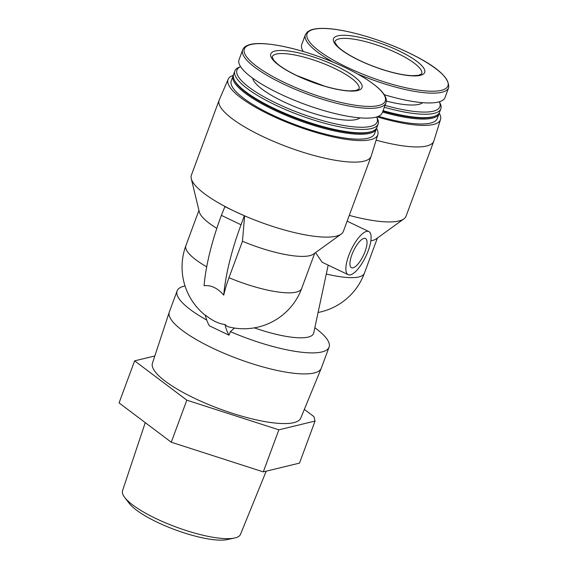 <?xml version="1.0" encoding="UTF-8"?>
<svg xmlns="http://www.w3.org/2000/svg" width="568" height="568" viewBox="0 0 568 568"><rect width="100%" height="100%" fill="white"/><g stroke="black" fill="none" stroke-linecap="round" stroke-linejoin="round"><path stroke-width="0.85" d="M233.292 75.331A79.804 19.845 20.3 0 0 228.151 79.3L219.241 99.904A81.011 20.15 20.3 0 0 219.141 100.153L191.395 175.15A81.011 20.15 20.3 0 0 191.281 178.643A81.011 20.15 20.3 0 0 224.964 206.447L221.364 215.357A147.368 49.523 115.6 0 0 204.068 285.718C210.998 284.916 217.551 288.054 223.735 295.126A60.627 20.377 115.6 0 1 228.982 277.709L242.465 241.265A61.727 15.35 20.3 0 0 313.493 254.088L341.176 234.094A81.011 20.15 20.3 0 0 343.363 231.368L371.103 156.37A81.011 20.15 20.3 0 0 371.188 156.115L377.826 134.666A79.804 19.845 20.3 0 0 376.513 128.311M191.281 178.643L199.29 211.843A61.727 15.35 20.3 0 0 216.806 228.371M206.738 320.068A81.011 20.15 -159.7 0 1 177.117 290.923A81.011 20.15 -159.7 0 1 185.026 285.938M314.842 327.7L315.844 328.446A81.011 20.15 -159.7 0 1 329.078 347.133L321.296 368.163A81.011 20.15 -159.7 0 1 321.232 368.327A81.011 20.15 -159.7 0 1 238.326 358.948A81.011 20.15 -159.7 0 1 169.278 312.116A81.011 20.15 -159.7 0 1 169.335 311.946L177.117 290.923M329.078 347.133A81.011 20.15 -159.7 0 1 230.352 331.62L229.025 335.198L209.358 325.791A147.368 49.523 115.6 0 1 205.296 315.055C212.503 320.806 219.056 323.945 224.971 324.463A60.627 20.377 115.6 0 0 228.776 326.912A61.727 61.727 0 0 0 301.679 288.459L314.715 253.2M242.465 241.265L244.63 215.854L234.463 211.232A81.011 20.15 20.3 0 0 244.63 215.854A81.011 20.15 20.3 0 0 341.176 234.094M315.524 252.618L322.134 262.238L348.17 274.692A23.92 8.037 -64.4 0 1 351.237 249.65A23.92 8.037 -64.4 0 1 368.81 231.538A23.92 8.037 -64.4 0 1 367.049 253.676A23.92 8.037 -64.4 0 1 350.456 274.841A23.92 8.037 -64.4 0 1 348.17 274.692M328.183 265.135L313.735 332.898A61.727 15.35 -159.7 0 1 254.357 327.857M219.141 100.153A81.011 20.15 20.3 0 0 288.132 147.162A81.011 20.15 20.3 0 0 371.103 156.37M224.63 206.525L234.463 211.232A81.011 20.15 -159.7 0 1 224.964 206.447M228.151 79.3A79.804 19.845 20.3 0 0 296.013 125.847A79.804 19.845 20.3 0 0 377.826 134.666M439.213 113.131A79.804 19.845 -159.7 0 1 440.527 119.486A79.804 19.845 -159.7 0 1 377.067 116.823M233.391 75.146A76.382 18.992 20.3 0 0 233.072 75.828L231.261 80.734A76.382 18.992 20.3 0 0 271.866 114.75A76.382 18.992 20.3 0 0 374.539 133.736L376.357 128.829A76.382 18.992 20.3 0 0 376.556 128.105M439.256 112.925A76.382 18.992 -159.7 0 1 439.05 113.65L437.239 118.556A76.382 18.992 -159.7 0 1 378.416 116.312M233.072 75.828A76.382 18.992 20.3 0 0 273.677 109.844A76.382 18.992 20.3 0 0 376.357 128.829M234.854 71.007L233.59 74.429A76.382 18.992 20.3 0 0 234.3 79.889L234.761 80.805A75.615 18.801 20.3 0 0 274.252 109.07A75.615 18.801 20.3 0 0 371.834 131.513L372.778 131.116A76.382 18.992 20.3 0 0 376.875 127.431L378.139 124.009A76.382 18.992 20.3 0 0 377.429 118.549L376.634 116.958A74.749 18.588 20.3 0 1 349.022 126.309A74.749 18.588 20.3 0 1 276.68 103.376A74.749 18.588 20.3 0 1 240.591 66.641L238.951 67.322A76.382 18.992 20.3 0 0 234.854 71.007A76.382 18.992 20.3 0 0 275.459 105.023A76.382 18.992 20.3 0 0 378.139 124.009M234.3 79.889A76.382 18.992 20.3 0 0 274.195 108.445A76.382 18.992 20.3 0 0 372.778 131.116M252.632 78.15A57.865 14.392 20.3 0 0 283.538 101.715A57.865 14.392 20.3 0 0 359.998 117.867M242.657 49.913L239.036 59.711A76.382 18.992 20.3 0 0 279.641 93.727A76.382 18.992 20.3 0 0 382.314 112.705L385.942 102.914C386.638 100.642 386.339 98.371 385.054 96.091C383.542 93.244 380.844 90.177 376.967 86.89C368.405 79.719 356.136 72.498 340.168 65.242C304.704 49.025 260.875 39.291 247.691 45.348C245.127 46.363 243.452 47.889 242.657 49.913A76.382 18.992 20.3 0 0 283.262 83.929A76.382 18.992 20.3 0 0 385.942 102.914M296.631 75.572A48.607 12.091 20.3 0 0 362.022 85.498A48.607 12.091 20.3 0 0 290.489 51.29A48.607 12.091 20.3 0 0 296.631 75.572M234.534 328.07L230.352 331.62M321.232 368.327L300.749 418.119A79.073 19.667 -159.7 0 1 219.83 408.96A79.073 19.667 -159.7 0 1 152.43 363.25L169.278 312.116M353.047 267.833A16.202 5.446 -64.4 0 1 351.5 267.734A16.202 5.446 -64.4 0 1 353.58 250.765A16.202 5.446 -64.4 0 1 365.48 238.496A16.202 5.446 -64.4 0 1 364.287 253.498A16.202 5.446 -64.4 0 1 353.047 267.833M154.83 355.966L134.623 360.857L186.829 400.163L278.86 429.827L315.055 421.058L313.926 416.607L304.341 409.386M134.623 360.857L119.067 402.911L171.273 442.216L263.296 471.88L299.499 463.112L315.055 421.058M186.829 400.163L171.273 442.216M278.86 429.827L263.296 471.88M266.2 471.177L240.505 534.318A62.885 15.641 -159.7 0 1 234.449 538.059L227.186 539.6A56.133 13.959 -159.7 0 1 175.136 529.774A56.133 13.959 -159.7 0 1 129.227 503.362L124.712 497.469A62.885 15.641 -159.7 0 1 122.546 490.688L145.259 422.627M234.449 538.059A62.885 15.641 -159.7 0 1 156.022 518.577A62.885 15.641 -159.7 0 1 124.712 497.469M440.527 119.486L433.888 140.928A81.011 20.15 -159.7 0 1 433.803 141.183L406.056 216.181A81.011 20.15 -159.7 0 1 403.869 218.907L376.186 238.901A61.727 15.35 -159.7 0 1 370.847 240.804M433.803 141.183A81.011 20.15 -159.7 0 1 376.13 140.147M403.869 218.907A81.011 20.15 -159.7 0 1 349.27 215.386M398.828 50.822A48.607 12.091 -159.7 0 1 404.97 75.104A48.607 12.091 -159.7 0 1 333.437 40.896A48.607 12.091 -159.7 0 1 398.828 50.822M357.783 74.053A76.382 18.992 -159.7 0 0 448.635 87.735L445.014 97.526A76.382 18.992 -159.7 0 1 384.238 94.7M303.319 51.503A76.382 18.992 -159.7 0 1 301.736 44.524L305.357 34.733A76.382 18.992 -159.7 0 0 333.53 62.345M422.691 102.68A57.865 14.392 -159.7 0 1 386.318 101.097M439.327 101.778A74.749 18.588 -159.7 0 1 385.033 105.364M439.334 101.778L440.129 103.362A76.382 18.992 -159.7 0 1 440.832 108.829A76.382 18.992 -159.7 0 1 384.337 107.253M440.832 108.829L439.568 112.244A76.382 18.992 -159.7 0 1 435.478 115.929A76.382 18.992 -159.7 0 1 383.073 110.675M435.478 115.929L434.534 116.326A75.615 18.801 -159.7 0 1 382.882 111.186M439.05 113.65A76.382 18.992 -159.7 0 1 382.555 112.073M224.971 324.463A147.368 49.523 115.6 0 0 229.025 335.198M244.297 215.932L241.031 224.765A147.368 49.523 115.6 0 0 223.735 295.126M198.935 210.373L185.892 245.624A61.727 15.35 20.3 0 0 206.709 266.839M318.087 312.485A61.727 61.727 0 0 0 364.372 273.272A61.727 15.35 -159.7 0 1 326.295 273.996M228.982 277.709A61.727 15.35 20.3 0 0 301.679 288.459M284.291 82.424A75.111 18.68 20.3 0 0 385.338 97.767A75.111 18.68 20.3 0 0 274.798 44.907A75.111 18.68 20.3 0 0 284.291 82.424M408.023 52.462A75.111 18.68 -159.7 0 1 417.523 89.971A75.111 18.68 -159.7 0 1 306.983 37.119A75.111 18.68 -159.7 0 1 408.023 52.462M241.031 224.765L221.364 215.357M397.11 53.151A46.292 11.516 -159.7 0 1 421.719 73.769L418.623 75.31L412.751 75.7C405.992 75.501 397.493 73.925 387.255 70.965C375.065 67.351 363.825 62.814 353.544 57.368C346.423 53.513 341.212 49.963 337.917 46.704L334.978 42.692L334.886 41.649A46.292 11.516 -159.7 0 1 397.11 53.151M359.019 88.949A46.292 11.516 20.3 0 0 319.599 62.097A46.292 11.516 20.3 0 0 272.186 56.828L273.563 60.045L277.688 64.092C282.253 67.805 288.643 71.632 296.851 75.587L324.562 86.151C334.793 89.105 343.292 90.681 350.051 90.887L355.923 90.489L359.019 88.949M368.81 231.538L347.133 221.172M185.892 245.624A61.727 61.727 0 0 0 205.367 315.354M377.415 238.02L364.372 273.272M448.635 87.735C449.757 77.66 436.238 65.909 408.072 52.476C379.53 38.674 342.291 28.173 322.361 28.4C317.391 28.393 313.429 28.968 310.476 30.125L307.38 31.922L305.357 34.733"/></g></svg>
